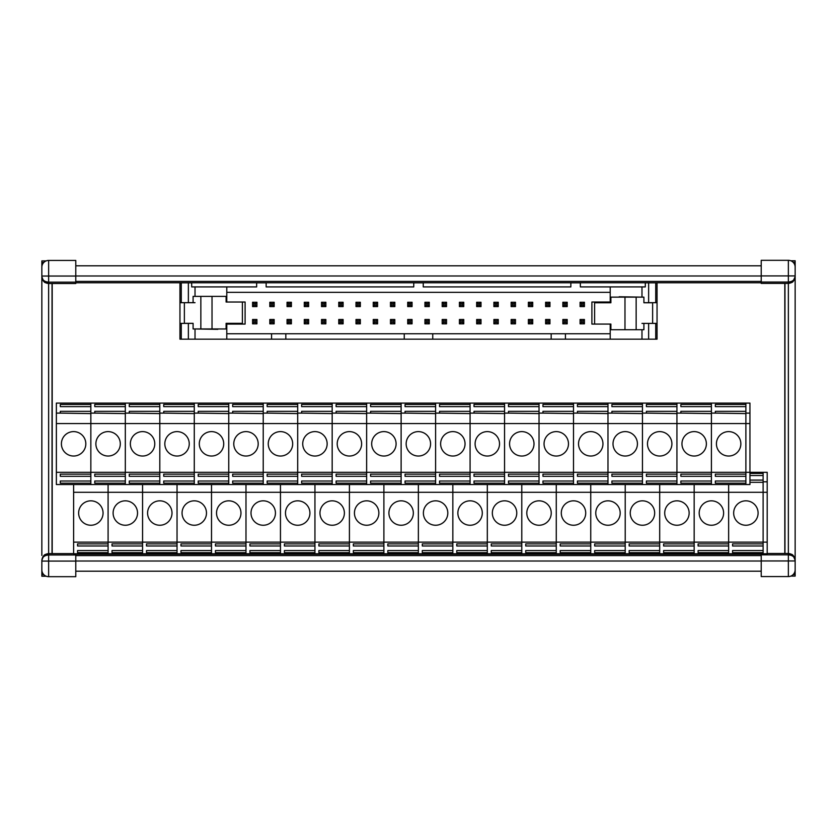 <?xml version="1.0" encoding="UTF-8"?>
<svg xmlns="http://www.w3.org/2000/svg" width="837" height="837" viewBox="0 0 837 837"><rect width="100%" height="100%" fill="white"/><g stroke="black" fill="none" stroke-linecap="round" stroke-linejoin="round"><path stroke-width="1.26" d="M795.15 260.841L795.15 270.675M795.15 281.546L795.15 271.586M795.15 267.285L795.15 569.777A6.79 6.79 0 0 1 788.36 576.567L788.36 554.847C792.482 555.172 794.742 556.982 795.15 560.277C794.742 556.166 792.482 553.895 788.36 553.487L793.162 555.475L795.15 560.277M795.15 555.329L795.15 560.957L761.22 560.957L761.22 576.567L788.36 576.567A6.79 6.79 0 0 0 795.15 569.777M793.141 574.601L795.15 574.601L795.15 568.7M795.15 574.601L795.15 576.034M784.97 553.487L784.97 283.387M795.15 276.597L792.995 281.556L788.36 283.387L788.36 282.027C792.482 281.703 794.742 279.893 795.15 276.597C794.742 280.719 792.482 282.979 788.36 283.387L761.22 283.387L761.22 282.027L788.36 282.027L788.36 260.317L761.22 260.317L761.22 282.027M767.194 553.487L788.36 553.487L788.36 283.387C791.153 282.885 792.702 282.278 792.995 281.556M761.22 576.567L788.36 576.567M761.22 560.957L761.22 553.759M795.15 267.097A6.79 6.79 0 0 0 788.36 260.317A6.79 6.79 0 0 1 795.15 267.097A6.79 6.79 0 0 0 788.36 260.317M41.85 576.159L41.85 568.825M41.85 555.454L41.85 267.223A6.79 6.79 0 0 1 48.64 260.433L48.64 282.153C44.518 281.828 42.258 280.018 41.85 276.723L41.85 281.671M75.78 553.759L75.78 576.683L48.64 576.683A6.79 6.79 0 0 1 41.85 569.903L41.85 560.403C42.258 556.281 44.518 554.021 48.64 553.613L73.614 553.613M43.859 262.399L41.85 262.399L41.85 268.3M41.85 262.399L41.85 260.966M52.03 283.513L52.03 553.613M75.78 260.433L48.64 260.433L75.78 260.433L75.78 283.513L48.64 283.513C44.518 283.105 42.258 280.834 41.85 276.723L43.576 281.242M75.78 576.683L48.64 576.683L48.64 561.083L75.78 561.083M75.78 282.153L48.64 282.153L48.64 283.513L43.838 281.525M43.576 555.873L41.85 560.403C42.258 557.107 44.518 555.297 48.64 554.973L48.64 561.083L41.85 561.083M43.838 555.601L48.64 553.613L48.64 554.973L75.78 554.973M761.22 554.23L75.78 554.23M761.22 571.2L75.78 571.2M761.22 265.8L75.78 265.8M761.22 282.77L75.78 282.77L761.22 282.77M784.803 553.487L784.803 283.387M52.197 283.513L52.197 553.613M749.952 482.311L763.114 482.311L763.114 543.883L732.574 543.883L732.574 545.986L763.114 545.986L763.114 550.558L732.574 550.558L732.574 552.661L763.114 552.661L763.114 553.759L73.614 553.759L73.614 484.539M749.952 413.112L745.882 413.112L745.882 403.099L711.408 403.099L711.408 413.112L715.342 413.112L715.342 411.333L745.882 411.333L745.882 406.625L715.342 406.625L715.342 404.449L745.882 404.449L745.882 403.099L749.952 403.099L749.952 472.319L763.114 472.319L763.114 473.418L749.952 473.418M749.952 475.531L763.114 475.531L763.114 480.093L749.952 480.093M73.614 492.292L108.088 492.292L108.088 542.125L108.088 484.539L108.088 492.292L142.562 492.292L142.562 542.125L142.562 484.539L142.562 492.292L177.036 492.292L177.036 542.125L177.036 484.539L177.036 492.292L211.51 492.292L211.51 542.125L211.51 484.539L211.51 492.292L245.984 492.292L245.984 542.125L245.984 484.539L245.984 492.292L280.458 492.292L280.458 542.125L280.458 484.539L280.458 492.292L314.942 492.292L314.942 542.125L314.942 484.539L314.942 492.292L349.416 492.292L349.416 542.125L349.416 484.539L349.416 492.292L383.89 492.292L383.89 542.125L383.89 484.539L383.89 492.292L418.364 492.292L418.364 542.125L418.364 484.539L418.364 492.292L452.838 492.292L452.838 542.125L452.838 484.539L452.838 492.292L487.312 492.292L487.312 542.125L487.312 484.539L487.312 492.292L521.786 492.292L521.786 542.125L521.786 484.539L521.786 492.292L556.27 492.292L556.27 542.125L556.27 484.539L556.27 492.292L590.744 492.292L590.744 542.125L590.744 484.539L590.744 492.292L625.218 492.292L625.218 542.125L625.218 484.539L625.218 492.292L659.692 492.292L659.692 542.125L659.692 484.539L659.692 492.292L694.166 492.292L694.166 542.125L694.166 484.539L694.166 492.292L728.64 492.292L728.64 542.125L763.114 542.125L763.114 472.319L767.194 472.319L767.194 492.292L728.64 492.292L728.64 484.539L728.64 553.759L728.64 542.125L694.166 542.125L694.166 553.759L694.166 552.661L663.626 552.661L663.626 550.558L694.166 550.558L694.166 545.986L663.626 545.986L663.626 543.883L694.166 543.883L694.166 542.125L659.692 542.125L659.692 553.759L659.692 552.661L629.152 552.661L629.152 550.558L659.692 550.558L659.692 545.986L629.152 545.986L629.152 543.883L659.692 543.883L659.692 542.125L625.218 542.125L625.218 553.759L625.218 552.661L594.678 552.661L594.678 550.558L625.218 550.558L625.218 545.986L594.678 545.986L594.678 543.883L625.218 543.883L625.218 542.125L590.744 542.125L590.744 553.759L590.744 552.661L560.204 552.661L560.204 550.558L590.744 550.558L590.744 545.986L560.204 545.986L560.204 543.883L590.744 543.883L590.744 542.125L556.27 542.125L556.27 553.759L556.27 552.661L525.73 552.661L525.73 550.558L556.27 550.558L556.27 545.986L525.73 545.986L525.73 543.883L556.27 543.883L556.27 542.125L521.786 542.125L521.786 553.759L521.786 552.661L491.256 552.661L491.256 550.558L521.786 550.558L521.786 545.986L491.256 545.986L491.256 543.883L521.786 543.883L521.786 542.125L487.312 542.125L487.312 553.759L487.312 552.661L456.772 552.661L456.772 550.558L487.312 550.558L487.312 545.986L456.772 545.986L456.772 543.883L487.312 543.883L487.312 542.125L452.838 542.125L452.838 553.759L452.838 552.661L422.298 552.661L422.298 550.558L452.838 550.558L452.838 545.986L422.298 545.986L422.298 543.883L452.838 543.883L452.838 542.125L418.364 542.125L418.364 553.759L418.364 552.661L387.824 552.661L387.824 550.558L418.364 550.558L418.364 545.986L387.824 545.986L387.824 543.883L418.364 543.883L418.364 542.125L383.89 542.125L383.89 553.759L383.89 552.661L353.35 552.661L353.35 550.558L383.89 550.558L383.89 545.986L353.35 545.986L353.35 543.883L383.89 543.883L383.89 542.125L349.416 542.125L349.416 553.759L349.416 552.661L318.876 552.661L318.876 550.558L349.416 550.558L349.416 545.986L318.876 545.986L318.876 543.883L349.416 543.883L349.416 542.125L314.942 542.125L314.942 553.759L314.942 552.661L284.402 552.661L284.402 550.558L314.942 550.558L314.942 545.986L284.402 545.986L284.402 543.883L314.942 543.883L314.942 542.125L280.458 542.125L280.458 553.759L280.458 552.661L249.928 552.661L249.928 550.558L280.458 550.558L280.458 545.986L249.928 545.986L249.928 543.883L280.458 543.883L280.458 542.125L245.984 542.125L245.984 553.759L245.984 552.661L215.444 552.661L215.444 550.558L245.984 550.558L245.984 545.986L215.444 545.986L215.444 543.883L245.984 543.883L245.984 542.125L211.51 542.125L211.51 553.759L211.51 552.661L180.97 552.661L180.97 550.558L211.51 550.558L211.51 545.986L180.97 545.986L180.97 543.883L211.51 543.883L211.51 542.125L177.036 542.125L177.036 553.759L177.036 552.661L146.496 552.661L146.496 550.558L177.036 550.558L177.036 545.986L146.496 545.986L146.496 543.883L177.036 543.883L177.036 542.125L142.562 542.125L142.562 553.759L142.562 552.661L112.022 552.661L112.022 550.558L142.562 550.558L142.562 545.986L112.022 545.986L112.022 543.883L142.562 543.883L142.562 542.125L108.088 542.125L108.088 553.759L108.088 552.661L77.548 552.661L77.548 550.558L108.088 550.558L108.088 545.986L77.548 545.986L77.548 543.883L108.088 543.883L108.088 542.125L73.614 542.125M733.662 513.039A12.22 12.22 -90 0 1 751.992 502.462A12.22 12.22 -90 0 1 751.992 523.617A12.22 12.22 -90 0 1 733.662 513.039M732.574 550.558L732.574 552.661M732.574 543.883L732.574 545.986M715.342 413.112L745.882 413.604L745.882 474.14L715.342 474.14L715.342 476.305L745.882 476.305L745.882 481.013L715.342 481.013L715.342 483.19L745.882 483.19L745.882 484.539L56.372 484.539L56.372 413.112L60.306 413.112L60.306 411.333L90.846 411.333L90.846 406.625L60.306 406.625L60.306 404.449L90.846 404.449L90.846 403.099L90.846 413.112L94.78 413.112L94.78 411.333L125.32 411.333L125.32 406.625L94.78 406.625L94.78 404.449L125.32 404.449L125.32 403.099L125.32 413.112L129.264 413.112L129.264 411.333L159.804 411.333L159.804 406.625L129.264 406.625L129.264 404.449L159.804 404.449L159.804 403.099L159.804 413.112L163.738 413.112L163.738 411.333L194.278 411.333L194.278 406.625L163.738 406.625L163.738 404.449L194.278 404.449L194.278 403.099L194.278 413.112L198.212 413.112L198.212 411.333L228.752 411.333L228.752 406.625L198.212 406.625L198.212 404.449L228.752 404.449L228.752 403.099L228.752 413.112L232.686 413.112L232.686 411.333L263.226 411.333L263.226 406.625L232.686 406.625L232.686 404.449L263.226 404.449L263.226 403.099L263.226 413.112L267.16 413.112L267.16 411.333L297.7 411.333L297.7 406.625L267.16 406.625L267.16 404.449L297.7 404.449L297.7 403.099L297.7 413.112L301.634 413.112L301.634 411.333L332.174 411.333L332.174 406.625L301.634 406.625L301.634 404.449L332.174 404.449L332.174 403.099L332.174 413.112L336.108 413.112L336.108 411.333L366.648 411.333L366.648 406.625L336.108 406.625L336.108 404.449L366.648 404.449L366.648 403.099L366.648 413.112L370.592 413.112L370.592 411.333L401.122 411.333L401.122 406.625L370.592 406.625L370.592 404.449L401.122 404.449L401.122 403.099L401.122 413.112L405.066 413.112L405.066 411.333L435.606 411.333L435.606 406.625L405.066 406.625L405.066 404.449L435.606 404.449L435.606 403.099L435.606 413.112L439.54 413.112L439.54 411.333L470.08 411.333L470.08 406.625L439.54 406.625L439.54 404.449L470.08 404.449L470.08 403.099L470.08 413.112L474.014 413.112L474.014 411.333L504.554 411.333L504.554 406.625L474.014 406.625L474.014 404.449L504.554 404.449L504.554 403.099L504.554 413.112L508.488 413.112L508.488 411.333L539.028 411.333L539.028 406.625L508.488 406.625L508.488 404.449L539.028 404.449L539.028 403.099L539.028 413.112L542.962 413.112L542.962 411.333L573.502 411.333L573.502 406.625L542.962 406.625L542.962 404.449L573.502 404.449L573.502 403.099L573.502 413.112L577.436 413.112L577.436 411.333L607.976 411.333L607.976 406.625L577.436 406.625L577.436 404.449L607.976 404.449L607.976 403.099L607.976 413.112L611.91 413.112L611.91 411.333L642.45 411.333L642.45 406.625L611.91 406.625L611.91 404.449L642.45 404.449L642.45 403.099L642.45 413.112L646.394 413.112L646.394 411.333L676.934 411.333L676.934 406.625L646.394 406.625L646.394 404.449L676.934 404.449L676.934 403.099L676.934 413.112L680.868 413.112L680.868 411.333L711.408 411.333L711.408 484.539L711.408 472.319L676.934 472.319L676.934 484.539L676.934 483.19L646.394 483.19L646.394 481.013L676.934 481.013L676.934 476.305L646.394 476.305L646.394 474.14L676.934 474.14L676.934 472.319L642.45 472.319L642.45 484.539L642.45 483.19L611.91 483.19L611.91 481.013L642.45 481.013L642.45 476.305L611.91 476.305L611.91 474.14L642.45 474.14L642.45 472.319L607.976 472.319L607.976 484.539L607.976 483.19L577.436 483.19L577.436 481.013L607.976 481.013L607.976 476.305L577.436 476.305L577.436 474.14L607.976 474.14L607.976 472.319L573.502 472.319L573.502 484.539L573.502 483.19L542.962 483.19L542.962 481.013L573.502 481.013L573.502 476.305L542.962 476.305L542.962 474.14L573.502 474.14L573.502 472.319L539.028 472.319L539.028 484.539L539.028 483.19L508.488 483.19L508.488 481.013L539.028 481.013L539.028 476.305L508.488 476.305L508.488 474.14L539.028 474.14L539.028 472.319L504.554 472.319L504.554 484.539L504.554 483.19L474.014 483.19L474.014 481.013L504.554 481.013L504.554 476.305L474.014 476.305L474.014 474.14L504.554 474.14L504.554 472.319L470.08 472.319L470.08 484.539L470.08 483.19L439.54 483.19L439.54 481.013L470.08 481.013L470.08 476.305L439.54 476.305L439.54 474.14L470.08 474.14L470.08 472.319L435.606 472.319L435.606 484.539L435.606 483.19L405.066 483.19L405.066 481.013L435.606 481.013L435.606 476.305L405.066 476.305L405.066 474.14L435.606 474.14L435.606 472.319L401.122 472.319L401.122 484.539L401.122 483.19L370.592 483.19L370.592 481.013L401.122 481.013L401.122 476.305L370.592 476.305L370.592 474.14L401.122 474.14L401.122 472.319L366.648 472.319L366.648 484.539L366.648 483.19L336.108 483.19L336.108 481.013L366.648 481.013L366.648 476.305L336.108 476.305L336.108 474.14L366.648 474.14L366.648 472.319L332.174 472.319L332.174 484.539L332.174 483.19L301.634 483.19L301.634 481.013L332.174 481.013L332.174 476.305L301.634 476.305L301.634 474.14L332.174 474.14L332.174 472.319L297.7 472.319L297.7 484.539L297.7 483.19L267.16 483.19L267.16 481.013L297.7 481.013L297.7 476.305L267.16 476.305L267.16 474.14L297.7 474.14L297.7 472.319L263.226 472.319L263.226 484.539L263.226 483.19L232.686 483.19L232.686 481.013L263.226 481.013L263.226 476.305L232.686 476.305L232.686 474.14L263.226 474.14L263.226 472.319L228.752 472.319L228.752 484.539L228.752 483.19L198.212 483.19L198.212 481.013L228.752 481.013L228.752 476.305L198.212 476.305L198.212 474.14L228.752 474.14L228.752 472.319L194.278 472.319L194.278 484.539L194.278 483.19L163.738 483.19L163.738 481.013L194.278 481.013L194.278 476.305L163.738 476.305L163.738 474.14L194.278 474.14L194.278 472.319L159.804 472.319L159.804 484.539L159.804 483.19L129.264 483.19L129.264 481.013L159.804 481.013L159.804 476.305L129.264 476.305L129.264 474.14L159.804 474.14L159.804 472.319L125.32 472.319L125.32 484.539L125.32 483.19L94.78 483.19L94.78 481.013L125.32 481.013L125.32 476.305L94.78 476.305L94.78 474.14L125.32 474.14L125.32 472.319L90.846 472.319L90.846 484.539L90.846 483.19L60.306 483.19L60.306 481.013L90.846 481.013L90.846 476.305L60.306 476.305L60.306 474.14L90.846 474.14L90.846 472.319L56.372 472.319M745.882 413.112L745.882 472.319L711.408 472.319L711.408 413.112M728.64 431.61A12.22 12.22 -90 0 1 739.217 449.929A12.22 12.22 -90 0 1 718.062 449.929A12.22 12.22 -90 0 1 728.64 431.61M715.342 481.013L715.342 483.19M715.342 474.14L715.342 476.305M715.342 406.625L715.342 404.449M749.952 484.539L745.882 484.539L745.882 472.319L749.952 472.319L749.952 484.539M767.194 542.125L763.114 542.125L763.114 553.759L767.194 553.759L767.194 492.292M699.188 513.039A12.22 12.22 -90 0 1 717.508 502.462A12.22 12.22 -90 0 1 717.508 523.617A12.22 12.22 -90 0 1 699.188 513.039M728.64 543.883L698.1 543.883L698.1 545.986L728.64 545.986M728.64 550.558L698.1 550.558L698.1 552.661L728.64 552.661M698.1 550.558L698.1 552.661M698.1 543.883L698.1 545.986M56.372 413.112L56.372 403.099L711.408 403.099L711.408 411.333M680.868 406.625L680.868 404.449L680.868 406.625L711.408 406.625M680.868 404.449L711.408 404.449M646.394 413.112L676.934 413.604L676.934 472.319L676.934 413.112M694.166 431.61A12.22 12.22 -90 0 1 704.744 449.929A12.22 12.22 -90 0 1 683.588 449.929A12.22 12.22 -90 0 1 694.166 431.61M711.408 474.14L680.868 474.14L680.868 476.305L711.408 476.305M711.408 481.013L680.868 481.013L680.868 483.19L711.408 483.19M680.868 481.013L680.868 483.19M680.868 474.14L680.868 476.305M680.868 413.112L711.408 413.604M664.714 513.039A12.22 12.22 -90 0 1 683.034 502.462A12.22 12.22 -90 0 1 683.034 523.617A12.22 12.22 -90 0 1 664.714 513.039M663.626 550.558L663.626 552.661M663.626 543.883L663.626 545.986M611.91 413.112L642.45 413.604L642.45 472.319L642.45 413.112M659.692 431.61A12.22 12.22 -90 0 1 670.27 449.929A12.22 12.22 -90 0 1 649.114 449.929A12.22 12.22 -90 0 1 659.692 431.61M646.394 481.013L646.394 483.19M646.394 474.14L646.394 476.305M646.394 406.625L646.394 404.449M630.24 513.039A12.22 12.22 -90 0 1 648.56 502.462A12.22 12.22 -90 0 1 648.56 523.617A12.22 12.22 -90 0 1 630.24 513.039M629.152 550.558L629.152 552.661M629.152 543.883L629.152 545.986M577.436 413.112L607.976 413.604L607.976 472.319L607.976 413.112M625.218 431.61A12.22 12.22 -90 0 1 635.796 449.929A12.22 12.22 -90 0 1 614.64 449.929A12.22 12.22 -90 0 1 625.218 431.61M611.91 481.013L611.91 483.19M611.91 474.14L611.91 476.305M611.91 406.625L611.91 404.449M595.766 513.039A12.22 12.22 -90 0 1 614.086 502.462A12.22 12.22 -90 0 1 614.086 523.617A12.22 12.22 -90 0 1 595.766 513.039M594.678 550.558L594.678 552.661M594.678 543.883L594.678 545.986M542.962 413.112L573.502 413.604L573.502 472.319L573.502 413.112M590.744 431.61A12.22 12.22 -90 0 1 601.322 449.929A12.22 12.22 -90 0 1 580.167 449.929A12.22 12.22 -90 0 1 590.744 431.61M577.436 481.013L577.436 483.19M577.436 474.14L577.436 476.305M577.436 406.625L577.436 404.449M561.292 513.039A12.22 12.22 -90 0 1 579.612 502.462A12.22 12.22 -90 0 1 579.612 523.617A12.22 12.22 -90 0 1 561.292 513.039M560.204 550.558L560.204 552.661M560.204 543.883L560.204 545.986M508.488 413.112L539.028 413.604L539.028 472.319L539.028 413.112M556.27 431.61A12.22 12.22 -90 0 1 566.848 449.929A12.22 12.22 -90 0 1 545.682 449.929A12.22 12.22 -90 0 1 556.27 431.61M542.962 481.013L542.962 483.19M542.962 474.14L542.962 476.305M542.962 406.625L542.962 404.449M526.808 513.039A12.22 12.22 -90 0 1 545.138 502.462A12.22 12.22 -90 0 1 545.138 523.617A12.22 12.22 -90 0 1 526.808 513.039M525.73 550.558L525.73 552.661M525.73 543.883L525.73 545.986M474.014 413.112L504.554 413.604L504.554 472.319L504.554 413.112M521.786 431.61A12.22 12.22 -90 0 1 532.374 449.929A12.22 12.22 -90 0 1 511.208 449.929A12.22 12.22 -90 0 1 521.786 431.61M508.488 481.013L508.488 483.19M508.488 474.14L508.488 476.305M508.488 406.625L508.488 404.449M492.334 513.039A12.22 12.22 -90 0 1 510.664 502.462A12.22 12.22 -90 0 1 510.664 523.617A12.22 12.22 -90 0 1 492.334 513.039M491.256 550.558L491.256 552.661M491.256 543.883L491.256 545.986M439.54 413.112L470.08 413.604L470.08 472.319L470.08 413.112M487.312 431.61A12.22 12.22 -90 0 1 497.889 449.929A12.22 12.22 -90 0 1 476.734 449.929A12.22 12.22 -90 0 1 487.312 431.61M474.014 481.013L474.014 483.19M474.014 474.14L474.014 476.305M474.014 406.625L474.014 404.449M457.86 513.039A12.22 12.22 -90 0 1 476.19 502.462A12.22 12.22 -90 0 1 476.19 523.617A12.22 12.22 -90 0 1 457.86 513.039M456.772 550.558L456.772 552.661M456.772 543.883L456.772 545.986M405.066 413.112L435.606 413.604L435.606 472.319L435.606 413.112M452.838 431.61A12.22 12.22 -90 0 1 463.416 449.929A12.22 12.22 -90 0 1 442.26 449.929A12.22 12.22 -90 0 1 452.838 431.61M439.54 481.013L439.54 483.19M439.54 474.14L439.54 476.305M439.54 406.625L439.54 404.449M423.386 513.039A12.22 12.22 -90 0 1 441.706 502.462A12.22 12.22 -90 0 1 441.706 523.617A12.22 12.22 -90 0 1 423.386 513.039M422.298 550.558L422.298 552.661M422.298 543.883L422.298 545.986M370.592 413.112L401.122 413.604L401.122 472.319L401.122 413.112M418.364 431.61A12.22 12.22 -90 0 1 428.942 449.929A12.22 12.22 -90 0 1 407.786 449.929A12.22 12.22 -90 0 1 418.364 431.61M405.066 481.013L405.066 483.19M405.066 474.14L405.066 476.305M405.066 406.625L405.066 404.449M388.912 513.039A12.22 12.22 -90 0 1 407.232 502.462A12.22 12.22 -90 0 1 407.232 523.617A12.22 12.22 -90 0 1 388.912 513.039M387.824 550.558L387.824 552.661M387.824 543.883L387.824 545.986M336.108 413.112L366.648 413.604L366.648 472.319L366.648 413.112M383.89 431.61A12.22 12.22 -90 0 1 394.468 449.929A12.22 12.22 -90 0 1 373.312 449.929A12.22 12.22 -90 0 1 383.89 431.61M370.592 481.013L370.592 483.19M370.592 474.14L370.592 476.305M370.592 406.625L370.592 404.449M354.438 513.039A12.22 12.22 -90 0 1 372.758 502.462A12.22 12.22 -90 0 1 372.758 523.617A12.22 12.22 -90 0 1 354.438 513.039M353.35 550.558L353.35 552.661M353.35 543.883L353.35 545.986M301.634 413.112L332.174 413.604L332.174 472.319L332.174 413.112M349.416 431.61A12.22 12.22 -90 0 1 359.994 449.929A12.22 12.22 -90 0 1 338.839 449.929A12.22 12.22 -90 0 1 349.416 431.61M336.108 481.013L336.108 483.19M336.108 474.14L336.108 476.305M336.108 406.625L336.108 404.449M319.964 513.039A12.22 12.22 -90 0 1 338.284 502.462A12.22 12.22 -90 0 1 338.284 523.617A12.22 12.22 -90 0 1 319.964 513.039M318.876 550.558L318.876 552.661M318.876 543.883L318.876 545.986M267.16 413.112L297.7 413.604L297.7 472.319L297.7 413.112M314.942 431.61A12.22 12.22 -90 0 1 325.52 449.929A12.22 12.22 -90 0 1 304.354 449.929A12.22 12.22 -90 0 1 314.942 431.61M301.634 481.013L301.634 483.19M301.634 474.14L301.634 476.305M301.634 406.625L301.634 404.449M285.48 513.039A12.22 12.22 -90 0 1 303.81 502.462A12.22 12.22 -90 0 1 303.81 523.617A12.22 12.22 -90 0 1 285.48 513.039M284.402 550.558L284.402 552.661M284.402 543.883L284.402 545.986M232.686 413.112L263.226 413.604L263.226 472.319L263.226 413.112M280.458 431.61A12.22 12.22 -90 0 1 291.046 449.929A12.22 12.22 -90 0 1 269.88 449.929A12.22 12.22 -90 0 1 280.458 431.61M267.16 481.013L267.16 483.19M267.16 474.14L267.16 476.305M267.16 406.625L267.16 404.449M251.006 513.039A12.22 12.22 -90 0 1 269.336 502.462A12.22 12.22 -90 0 1 269.336 523.617A12.22 12.22 -90 0 1 251.006 513.039M249.928 550.558L249.928 552.661M249.928 543.883L249.928 545.986M198.212 413.112L228.752 413.604L228.752 472.319L228.752 413.112M245.984 431.61A12.22 12.22 -90 0 1 256.561 449.929A12.22 12.22 -90 0 1 235.406 449.929A12.22 12.22 -90 0 1 245.984 431.61M232.686 481.013L232.686 483.19M232.686 474.14L232.686 476.305M232.686 406.625L232.686 404.449M216.532 513.039A12.22 12.22 -90 0 1 234.862 502.462A12.22 12.22 -90 0 1 234.862 523.617A12.22 12.22 -90 0 1 216.532 513.039M215.444 550.558L215.444 552.661M215.444 543.883L215.444 545.986M163.738 413.112L194.278 413.604L194.278 472.319L194.278 413.112M211.51 431.61A12.22 12.22 -90 0 1 222.087 449.929A12.22 12.22 -90 0 1 200.932 449.929A12.22 12.22 -90 0 1 211.51 431.61M198.212 481.013L198.212 483.19M198.212 474.14L198.212 476.305M198.212 406.625L198.212 404.449M182.058 513.039A12.22 12.22 -90 0 1 200.378 502.462A12.22 12.22 -90 0 1 200.378 523.617A12.22 12.22 -90 0 1 182.058 513.039M180.97 550.558L180.97 552.661M180.97 543.883L180.97 545.986M129.264 413.112L159.804 413.604L159.804 472.319L159.804 413.112M177.036 431.61A12.22 12.22 -90 0 1 187.614 449.929A12.22 12.22 -90 0 1 166.458 449.929A12.22 12.22 -90 0 1 177.036 431.61M163.738 481.013L163.738 483.19M163.738 474.14L163.738 476.305M163.738 406.625L163.738 404.449M147.584 513.039A12.22 12.22 -90 0 1 165.904 502.462A12.22 12.22 -90 0 1 165.904 523.617A12.22 12.22 -90 0 1 147.584 513.039M146.496 550.558L146.496 552.661M146.496 543.883L146.496 545.986M94.78 413.112L125.32 413.604L125.32 472.319L125.32 413.112M142.562 431.61A12.22 12.22 -90 0 1 153.14 449.929A12.22 12.22 -90 0 1 131.984 449.929A12.22 12.22 -90 0 1 142.562 431.61M129.264 481.013L129.264 483.19M129.264 474.14L129.264 476.305M129.264 406.625L129.264 404.449M113.11 513.039A12.22 12.22 -90 0 1 131.43 502.462A12.22 12.22 -90 0 1 131.43 523.617A12.22 12.22 -90 0 1 113.11 513.039M112.022 550.558L112.022 552.661M112.022 543.883L112.022 545.986M60.306 413.112L90.846 413.604L90.846 472.319L90.846 413.112M108.088 431.61A12.22 12.22 -90 0 1 118.666 449.929A12.22 12.22 -90 0 1 97.51 449.929A12.22 12.22 -90 0 1 108.088 431.61M94.78 481.013L94.78 483.19M94.78 474.14L94.78 476.305M94.78 406.625L94.78 404.449M78.636 513.039A12.22 12.22 -90 0 1 96.956 502.462A12.22 12.22 -90 0 1 96.956 523.617A12.22 12.22 -90 0 1 78.636 513.039M77.548 550.558L77.548 552.661M77.548 543.883L77.548 545.986M73.614 431.61A12.22 12.22 -90 0 1 84.192 449.929A12.22 12.22 -90 0 1 63.037 449.929A12.22 12.22 -90 0 1 73.614 431.61M60.306 481.013L60.306 483.19M60.306 474.14L60.306 476.305M60.306 406.625L60.306 404.449M226.785 333.743L271.575 333.743L271.575 339.173L657.045 339.173L657.045 282.843L645.306 282.843L645.306 286.913L580.355 286.913L580.355 282.843L570.855 282.843L570.855 286.913L423.25 286.913L423.25 282.843L413.75 282.843L413.75 286.913L266.145 286.913L266.145 282.843L256.645 282.843L256.645 286.913L191.694 286.913L191.694 282.843L179.955 282.843L179.955 302.691L181.273 302.691L181.273 282.843M179.955 302.691L179.955 339.173L271.575 339.173M271.575 333.743L285.825 333.743L285.825 339.173M610.215 333.743L285.825 333.743M565.425 333.743L565.425 339.173M641.979 297.135L619.181 296.758M643.904 302.691L648.633 302.691L648.633 282.843M657.045 302.691L648.633 302.691M610.895 302.021L610.215 302.021L610.215 286.913M610.215 339.173L610.215 324.076L610.895 324.076L591.895 324.076L591.895 302.021L610.215 302.021M181.273 302.691L195.021 302.691M226.785 286.913L226.785 302.021L226.105 302.021L245.105 302.021L245.105 324.076L226.785 324.076L226.785 339.173M226.785 292.343L610.215 292.343M195.021 328.962L217.819 329.328M226.105 324.076L226.785 324.076M193.096 323.396L179.955 323.396M648.633 339.173L648.633 323.396L641.979 323.396M404.25 333.743L404.25 339.173M551.175 333.743L551.175 339.173M432.75 333.743L432.75 339.173M648.633 323.396L657.045 323.396M227.13 323.323L227.13 324.076M609.87 302.764L609.87 302.021M264.921 339.173L244.561 339.173M594.605 324.076L594.605 302.764L610.895 302.764L610.895 297.135L643.904 297.135L643.904 302.764L652.63 302.764L652.63 323.396M610.895 324.076L610.895 329.705L624.977 329.705L624.977 297.135M624.977 329.705L643.904 329.705L643.904 324.076M242.395 302.021L242.395 323.323L226.105 323.323L226.105 328.962L193.096 328.962L193.096 323.323L184.37 323.323L184.37 302.691M226.105 302.021L226.105 296.382L212.023 296.382L212.023 328.962M212.023 296.382L193.096 296.382L193.096 302.021M252.575 306.593L252.575 302.251L256.917 302.251L256.917 306.593L252.575 306.593L253.925 305.243L255.557 305.243L255.557 303.611L253.925 303.611L253.925 305.243M253.925 303.611L252.575 302.251M255.557 305.243L256.917 306.593M255.557 303.611L256.917 302.251M252.575 323.835L252.575 319.493L256.917 319.493L256.917 323.835L252.575 323.835L253.925 322.475L255.557 322.475L255.557 320.853L253.925 320.853L253.925 322.475M253.925 320.853L252.575 319.493M255.557 322.475L256.917 323.835M255.557 320.853L256.917 319.493M269.807 306.593L269.807 302.251L274.149 302.251L274.149 306.593L269.807 306.593L271.167 305.243L272.799 305.243L272.799 303.611L271.167 303.611L271.167 305.243M271.167 303.611L269.807 302.251M272.799 305.243L274.149 306.593M272.799 303.611L274.149 302.251M287.049 306.593L287.049 302.251L291.391 302.251L291.391 306.593L287.049 306.593L288.399 305.243L290.031 305.243L290.031 303.611L288.399 303.611L288.399 305.243M288.399 303.611L287.049 302.251M290.031 305.243L291.391 306.593M290.031 303.611L291.391 302.251M304.281 306.593L304.281 302.251L308.623 302.251L308.623 306.593L304.281 306.593L305.641 305.243L307.273 305.243L307.273 303.611L305.641 303.611L305.641 305.243M305.641 303.611L304.281 302.251M307.273 305.243L308.623 306.593M307.273 303.611L308.623 302.251M321.523 306.593L321.523 302.251L325.865 302.251L325.865 306.593L321.523 306.593L322.883 305.243L324.505 305.243L324.505 303.611L322.883 303.611L322.883 305.243M322.883 303.611L321.523 302.251M324.505 305.243L325.865 306.593M324.505 303.611L325.865 302.251M269.807 323.835L269.807 319.493L274.149 319.493L274.149 323.835L269.807 323.835L271.167 322.475L272.799 322.475L272.799 320.853L271.167 320.853L271.167 322.475M271.167 320.853L269.807 319.493M272.799 322.475L274.149 323.835M272.799 320.853L274.149 319.493M287.049 323.835L287.049 319.493L291.391 319.493L291.391 323.835L287.049 323.835L288.399 322.475L290.031 322.475L290.031 320.853L288.399 320.853L288.399 322.475M288.399 320.853L287.049 319.493M290.031 322.475L291.391 323.835M290.031 320.853L291.391 319.493M304.281 323.835L304.281 319.493L308.623 319.493L308.623 323.835L304.281 323.835L305.641 322.475L307.273 322.475L307.273 320.853L305.641 320.853L305.641 322.475M305.641 320.853L304.281 319.493M307.273 322.475L308.623 323.835M307.273 320.853L308.623 319.493M321.523 323.835L321.523 319.493L325.865 319.493L325.865 323.835L321.523 323.835L322.883 322.475L324.505 322.475L324.505 320.853L322.883 320.853L322.883 322.475M322.883 320.853L321.523 319.493M324.505 322.475L325.865 323.835M324.505 320.853L325.865 319.493M338.755 306.593L338.755 302.251L343.107 302.251L343.107 306.593L338.755 306.593L340.115 305.243L341.747 305.243L341.747 303.611L340.115 303.611L340.115 305.243M340.115 303.611L338.755 302.251M341.747 305.243L343.107 306.593M341.747 303.611L343.107 302.251M338.755 323.835L338.755 319.493L343.107 319.493L343.107 323.835L338.755 323.835L340.115 322.475L341.747 322.475L341.747 320.853L340.115 320.853L340.115 322.475M340.115 320.853L338.755 319.493M341.747 322.475L343.107 323.835M341.747 320.853L343.107 319.493M355.997 306.593L355.997 302.251L360.339 302.251L360.339 306.593L355.997 306.593L357.357 305.243L358.979 305.243L358.979 303.611L357.357 303.611L357.357 305.243M357.357 303.611L355.997 302.251M358.979 305.243L360.339 306.593M358.979 303.611L360.339 302.251M355.997 323.835L355.997 319.493L360.339 319.493L360.339 323.835L355.997 323.835L357.357 322.475L358.979 322.475L358.979 320.853L357.357 320.853L357.357 322.475M357.357 320.853L355.997 319.493M358.979 322.475L360.339 323.835M358.979 320.853L360.339 319.493M373.239 306.593L373.239 302.251L377.581 302.251L377.581 306.593L373.239 306.593L374.589 305.243L376.221 305.243L376.221 303.611L374.589 303.611L374.589 305.243M374.589 303.611L373.239 302.251M376.221 305.243L377.581 306.593M376.221 303.611L377.581 302.251M373.239 323.835L373.239 319.493L377.581 319.493L377.581 323.835L373.239 323.835L374.589 322.475L376.221 322.475L376.221 320.853L374.589 320.853L374.589 322.475M374.589 320.853L373.239 319.493M376.221 322.475L377.581 323.835M376.221 320.853L377.581 319.493M390.471 306.593L390.471 302.251L394.813 302.251L394.813 306.593L390.471 306.593L391.831 305.243L393.453 305.243L393.453 303.611L391.831 303.611L391.831 305.243M391.831 303.611L390.471 302.251M393.453 305.243L394.813 306.593M393.453 303.611L394.813 302.251M390.471 323.835L390.471 319.493L394.813 319.493L394.813 323.835L390.471 323.835L391.831 322.475L393.453 322.475L393.453 320.853L391.831 320.853L391.831 322.475M391.831 320.853L390.471 319.493M393.453 322.475L394.813 323.835M393.453 320.853L394.813 319.493M407.713 306.593L407.713 302.251L412.055 302.251L412.055 306.593L407.713 306.593L409.063 305.243L410.695 305.243L410.695 303.611L409.063 303.611L409.063 305.243M409.063 303.611L407.713 302.251M410.695 305.243L412.055 306.593M410.695 303.611L412.055 302.251M407.713 323.835L407.713 319.493L412.055 319.493L412.055 323.835L407.713 323.835L409.063 322.475L410.695 322.475L410.695 320.853L409.063 320.853L409.063 322.475M409.063 320.853L407.713 319.493M410.695 322.475L412.055 323.835M410.695 320.853L412.055 319.493M424.945 306.593L424.945 302.251L429.287 302.251L429.287 306.593L424.945 306.593L426.305 305.243L427.937 305.243L427.937 303.611L426.305 303.611L426.305 305.243M426.305 303.611L424.945 302.251M427.937 305.243L429.287 306.593M427.937 303.611L429.287 302.251M424.945 323.835L424.945 319.493L429.287 319.493L429.287 323.835L424.945 323.835L426.305 322.475L427.937 322.475L427.937 320.853L426.305 320.853L426.305 322.475M426.305 320.853L424.945 319.493M427.937 322.475L429.287 323.835M427.937 320.853L429.287 319.493M442.187 306.593L442.187 302.251L446.529 302.251L446.529 306.593L442.187 306.593L443.547 305.243L445.169 305.243L445.169 303.611L443.547 303.611L443.547 305.243M443.547 303.611L442.187 302.251M445.169 305.243L446.529 306.593M445.169 303.611L446.529 302.251M442.187 323.835L442.187 319.493L446.529 319.493L446.529 323.835L442.187 323.835L443.547 322.475L445.169 322.475L445.169 320.853L443.547 320.853L443.547 322.475M443.547 320.853L442.187 319.493M445.169 322.475L446.529 323.835M445.169 320.853L446.529 319.493M459.419 306.593L459.419 302.251L463.761 302.251L463.761 306.593L459.419 306.593L460.779 305.243L462.411 305.243L462.411 303.611L460.779 303.611L460.779 305.243M460.779 303.611L459.419 302.251M462.411 305.243L463.761 306.593M462.411 303.611L463.761 302.251M459.419 323.835L459.419 319.493L463.761 319.493L463.761 323.835L459.419 323.835L460.779 322.475L462.411 322.475L462.411 320.853L460.779 320.853L460.779 322.475M460.779 320.853L459.419 319.493M462.411 322.475L463.761 323.835M462.411 320.853L463.761 319.493M476.661 306.593L476.661 302.251L481.003 302.251L481.003 306.593L476.661 306.593L478.021 305.243L479.643 305.243L479.643 303.611L478.021 303.611L478.021 305.243M478.021 303.611L476.661 302.251M479.643 305.243L481.003 306.593M479.643 303.611L481.003 302.251M493.893 306.593L493.893 302.251L498.245 302.251L498.245 306.593L493.893 306.593L495.253 305.243L496.885 305.243L496.885 303.611L495.253 303.611L495.253 305.243M495.253 303.611L493.893 302.251M496.885 305.243L498.245 306.593M496.885 303.611L498.245 302.251M511.135 306.593L511.135 302.251L515.477 302.251L515.477 306.593L511.135 306.593L512.495 305.243L514.117 305.243L514.117 303.611L512.495 303.611L512.495 305.243M512.495 303.611L511.135 302.251M514.117 305.243L515.477 306.593M514.117 303.611L515.477 302.251M528.377 306.593L528.377 302.251L532.719 302.251L532.719 306.593L528.377 306.593L529.727 305.243L531.359 305.243L531.359 303.611L529.727 303.611L529.727 305.243M529.727 303.611L528.377 302.251M531.359 305.243L532.719 306.593M531.359 303.611L532.719 302.251M476.661 323.835L476.661 319.493L481.003 319.493L481.003 323.835L476.661 323.835L478.021 322.475L479.643 322.475L479.643 320.853L478.021 320.853L478.021 322.475M478.021 320.853L476.661 319.493M479.643 322.475L481.003 323.835M479.643 320.853L481.003 319.493M493.893 323.835L493.893 319.493L498.245 319.493L498.245 323.835L493.893 323.835L495.253 322.475L496.885 322.475L496.885 320.853L495.253 320.853L495.253 322.475M495.253 320.853L493.893 319.493M496.885 322.475L498.245 323.835M496.885 320.853L498.245 319.493M511.135 323.835L511.135 319.493L515.477 319.493L515.477 323.835L511.135 323.835L512.495 322.475L514.117 322.475L514.117 320.853L512.495 320.853L512.495 322.475M512.495 320.853L511.135 319.493M514.117 322.475L515.477 323.835M514.117 320.853L515.477 319.493M528.377 323.835L528.377 319.493L532.719 319.493L532.719 323.835L528.377 323.835L529.727 322.475L531.359 322.475L531.359 320.853L529.727 320.853L529.727 322.475M529.727 320.853L528.377 319.493M531.359 322.475L532.719 323.835M531.359 320.853L532.719 319.493M545.609 306.593L545.609 302.251L549.951 302.251L549.951 306.593L545.609 306.593L546.969 305.243L548.601 305.243L548.601 303.611L546.969 303.611L546.969 305.243M546.969 303.611L545.609 302.251M548.601 305.243L549.951 306.593M548.601 303.611L549.951 302.251M562.851 306.593L562.851 302.251L567.193 302.251L567.193 306.593L562.851 306.593L564.201 305.243L565.833 305.243L565.833 303.611L564.201 303.611L564.201 305.243M564.201 303.611L562.851 302.251M565.833 305.243L567.193 306.593M565.833 303.611L567.193 302.251M580.083 306.593L580.083 302.251L584.425 302.251L584.425 306.593L580.083 306.593L581.443 305.243L583.075 305.243L583.075 303.611L581.443 303.611L581.443 305.243M581.443 303.611L580.083 302.251M583.075 305.243L584.425 306.593M583.075 303.611L584.425 302.251M545.609 323.835L545.609 319.493L549.951 319.493L549.951 323.835L545.609 323.835L546.969 322.475L548.601 322.475L548.601 320.853L546.969 320.853L546.969 322.475M546.969 320.853L545.609 319.493M548.601 322.475L549.951 323.835M548.601 320.853L549.951 319.493M562.851 323.835L562.851 319.493L567.193 319.493L567.193 323.835L562.851 323.835L564.201 322.475L565.833 322.475L565.833 320.853L564.201 320.853L564.201 322.475M564.201 320.853L562.851 319.493M565.833 322.475L567.193 323.835M565.833 320.853L567.193 319.493M580.083 323.835L580.083 319.493L584.425 319.493L584.425 323.835L580.083 323.835L581.443 322.475L583.075 322.475L583.075 320.853L581.443 320.853L581.443 322.475M581.443 320.853L580.083 319.493M583.075 322.475L584.425 323.835M583.075 320.853L584.425 319.493M792.995 555.318C792.702 554.596 791.153 553.989 788.37 553.487L788.36 554.847L761.22 554.847M761.22 275.917L795.15 275.917M795.15 262.284L793.141 262.284M44.005 281.682C44.298 282.404 45.847 283.011 48.63 283.513L48.64 553.613C45.847 554.115 44.298 554.722 44.005 555.444M75.78 276.043L41.85 276.043M41.85 574.716L43.859 574.716M48.64 260.433A6.79 6.79 0 0 0 41.85 267.223M41.85 569.903A6.79 6.79 0 0 0 48.64 576.683M761.22 555.59L75.78 555.59M761.22 561.02L75.78 561.02M761.22 275.98L75.78 275.98M761.22 281.41L75.78 281.41M749.952 423.574L56.372 423.574M763.114 481.809L767.194 481.809M641.979 296.758L641.979 286.913M655.727 302.691L655.727 282.843M641.979 339.173L641.979 329.705M195.021 296.382L195.021 286.913M188.367 302.691L188.367 282.843M195.021 339.173L195.021 329.328M188.367 339.173L188.367 323.396M181.273 339.173L181.273 323.396M655.727 339.173L655.727 323.396M636.151 329.705L636.151 297.135M200.849 296.382L200.849 328.962M795.15 576.107L790.808 576.107M790.808 260.767L795.15 260.767M41.85 260.893L46.192 260.893M46.192 576.233L41.85 576.233"/></g></svg>
